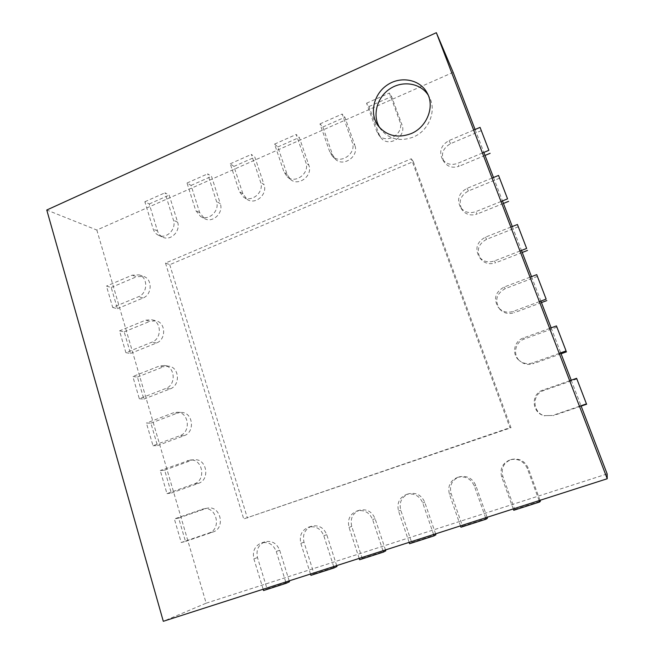 <?xml version="1.0" encoding="UTF-8"?>
<svg xmlns="http://www.w3.org/2000/svg" width="654" height="654" viewBox="0 0 654 654"><rect width="100%" height="100%" fill="white"/><g stroke="black" fill="none" stroke-linecap="round" stroke-linejoin="round"><path stroke-width="0.49" stroke-dasharray="3.27 2.45" d="M453.165 72.349L96.833 230.044L46.769 210.016M96.833 230.044L206.157 603.184L163.304 621.3M475.082 129.492L483.862 152.407M493.484 177.496L502.46 200.909M512.295 226.537L521.467 250.449M531.506 276.642L540.883 301.085M551.142 327.85L560.723 352.833M571.22 380.195L581.014 405.742M206.157 603.184L607.157 473.913M379.639 127.636L380.849 129.435C389.204 139.31 400.011 141.869 413.254 137.095C428.869 130.841 436.97 110.624 429.302 97.005L428.19 95.1M411.276 158.775L413.287 161.612L169.746 264.698L165.495 263.047L411.276 158.775L509.948 427.675L511.003 427.749L243.713 518.924L509.948 427.675M169.746 264.698L247.4 518.058M165.495 263.047L243.713 518.924M413.287 161.612L511.003 427.749M378.429 134.479L380.751 137.52L379.189 134.659L369.011 106.528L366.583 103.185L376.851 131.585L378.429 134.479C385.729 145.229 405.006 133.71 399.856 121.562L389.383 93.056L391.591 96.522L401.973 124.759L399.856 121.562M380.751 137.52C387.986 148.172 407.074 136.792 401.973 124.759M366.583 103.185L389.383 93.056M369.011 106.528L391.591 96.522M540.041 500.31L528.195 468.092C524.81 460.947 519.292 458.045 511.624 459.386C503.735 462.46 500.809 468.15 502.852 476.464L514.78 509.441L513.758 510.284M513.267 508.91L501.7 476.938C499.648 468.526 502.599 462.77 510.578 459.664L511.624 459.386M539.133 500.604L527.32 468.468C523.903 461.25 518.32 458.315 510.578 459.664M514.78 509.441L540.384 501.234M332.314 156.069L335.077 158.865L332.608 154.892L322.847 126.999L319.986 123.9L329.829 152.063L332.314 156.069C340.203 165.004 356.896 153.559 352.253 142.302L342.206 114.025L344.862 117.238L354.82 145.245L352.253 142.302M335.077 158.865C342.892 167.718 359.422 156.396 354.82 145.245M319.986 123.9L342.206 114.025M322.847 126.999L344.862 117.238M487.107 517.314L475.769 485.415C472.441 478.229 466.997 475.36 459.443 476.807C451.955 479.897 449.175 485.489 451.113 493.566L462.533 526.208L460.947 527.222M460.473 525.865L449.412 494.22C447.459 486.045 450.271 480.404 457.841 477.281L459.443 476.807M485.628 517.788L474.33 485.987C470.97 478.72 465.468 475.818 457.841 477.281M462.533 526.208L487.434 518.221M287.368 176.899L290.539 179.458L287.196 174.626L277.836 146.954L274.557 144.101L283.999 172.027L287.368 176.899C295.518 184.256 310.053 173.008 305.851 162.511L296.221 134.471L299.303 137.438L308.851 165.217L305.851 162.511M290.539 179.458C298.616 186.742 313.021 175.615 308.851 165.217M274.557 144.101L296.221 134.471M277.836 146.954L299.303 137.438M435.613 533.852L424.757 502.28C421.519 495.111 416.206 492.258 408.815 493.729C401.605 496.787 398.915 502.28 400.755 510.21L411.693 542.526L409.576 543.703M409.126 542.354L398.539 511.036C396.684 503.016 399.406 497.465 406.682 494.375L408.815 493.729M433.594 534.498L422.786 503.024C419.516 495.773 414.154 492.887 406.682 494.375M411.693 542.526L435.924 534.751M243.476 197.009L247.04 199.339L242.904 193.87L233.919 166.427L230.257 163.794L239.307 191.499L243.476 197.009C251.667 203.034 264.437 192.072 260.619 182.213L251.381 154.401L254.864 157.14L264.028 184.698L260.619 182.213M247.04 199.339C255.166 205.307 267.813 194.467 264.028 184.698M230.257 163.794L251.381 154.401M233.919 166.427L254.864 157.14M385.5 549.949L375.102 518.696C371.971 511.559 366.796 508.722 359.586 510.185C352.604 513.194 349.988 518.606 351.738 526.421L362.202 558.402L359.594 559.734M359.16 558.402L349.032 527.402C347.274 519.505 349.915 514.036 356.961 510.995L359.586 510.185M382.974 550.758L372.633 519.603C369.469 512.393 364.245 509.523 356.961 510.995M362.202 558.402L385.795 550.832M200.574 216.466L204.506 218.575L199.691 212.648L191.074 185.425L187.036 183.014L195.718 210.49L200.574 216.466C208.667 221.387 219.989 210.752 216.507 201.432L207.653 173.85L211.512 176.359L220.3 203.696L216.507 201.432M204.506 218.575C212.542 223.455 223.758 212.934 220.3 203.696M187.036 183.014L207.653 173.85M191.074 185.425L211.512 176.359M336.704 565.612L326.755 534.678C323.73 527.59 318.702 524.761 311.664 526.2C304.895 529.16 302.336 534.49 303.996 542.199L314.018 573.86L310.936 575.34M310.519 574.024L300.824 543.335C299.156 535.544 301.739 530.157 308.574 527.173L311.664 526.2M333.704 566.577L323.804 535.74C320.754 528.571 315.678 525.718 308.574 527.173M314.018 573.86L336.99 566.495M158.62 235.326L162.911 237.23C160.263 235.996 158.472 233.911 157.516 230.976L149.251 203.966L144.861 201.759L153.183 229.014C154.14 231.982 155.954 234.083 158.62 235.326C166.525 239.348 176.67 229.047 173.465 220.177L164.98 192.816L169.198 195.121L177.635 222.237L173.465 220.177M162.911 237.23C170.751 241.22 180.806 231.026 177.635 222.237M144.861 201.759L164.98 192.816M149.251 203.966L169.198 195.121M289.191 580.875L279.667 550.243C276.748 543.204 271.86 540.392 264.993 541.798C258.412 544.7 255.91 549.957 257.488 557.568L267.085 588.927L263.554 590.537M263.153 589.238L253.883 558.851C252.289 551.159 254.815 545.845 261.461 542.918L264.993 541.798M285.733 581.986L276.258 551.453C273.323 544.341 268.385 541.496 261.461 542.918M267.085 588.927L289.46 581.741M482.439 153.003L457.571 163.394C451.039 165.593 445.922 164.072 442.21 158.84L443.919 161.702C447.598 166.884 452.666 168.397 459.124 166.23L457.571 163.394M485.023 155.431L459.124 166.23M481.385 130.596L450.614 143.643C442.905 148.049 440.673 154.074 443.919 161.702M473.668 130.097L448.979 140.585C441.188 145.049 438.932 151.131 442.21 158.84M112.709 307.478L117.409 308.68L111.213 287.49L106.471 286.092L112.709 307.478L138.525 296.695C147.829 293.335 148.205 277.435 139.073 274.876L132.124 275.195L106.471 286.092M117.409 308.68L143.013 298.011C152.243 294.684 152.603 278.939 143.545 276.405L136.653 276.707L132.124 275.195M111.213 287.49L136.653 276.707M501.013 201.489L475.76 211.667C469.327 213.768 464.201 212.264 460.359 207.171L461.896 209.558C465.697 214.602 470.782 216.09 477.142 214.022L475.76 211.667M503.433 203.443L477.142 214.022M499.689 178.166L468.444 190.952C460.449 195.472 458.266 201.669 461.896 209.558M492.053 178.084L466.981 188.368C458.904 192.938 456.696 199.208 460.359 207.171M125.887 352.669L130.506 353.454L124.186 331.856L119.527 330.867L125.887 352.669L152.055 342.124C161.93 338.715 161.636 321.645 151.695 319.732L145.523 320.207L119.527 330.867M130.506 353.454L156.445 343.015C166.247 339.639 165.944 322.733 156.085 320.836L149.962 321.302L145.523 320.207M124.186 331.856L149.962 321.302M519.995 251.022L494.334 260.979C488.113 262.957 483.012 261.543 479.047 256.711L480.404 258.6C484.328 263.374 489.372 264.788 495.536 262.826L494.334 260.979M522.244 252.477L495.536 262.826M518.385 226.75L486.658 239.274C478.287 243.983 476.202 250.425 480.404 258.6M510.831 227.11L485.366 237.181C476.913 241.939 474.804 248.455 479.047 256.711M139.318 398.744L143.847 399.087L137.414 377.072L132.836 376.516L139.318 398.744L165.846 388.451C176.392 384.969 175.215 366.551 164.424 365.496L159.192 366.101L132.836 376.516M143.847 399.087L170.146 388.893C180.602 385.451 179.433 367.213 168.732 366.166L163.541 366.763L159.192 366.101M137.414 377.072L163.541 366.763M539.386 301.641L513.316 311.361C507.488 313.192 502.534 311.958 498.454 307.674L499.615 309.031C503.654 313.274 508.559 314.492 514.322 312.686L513.316 311.361M541.455 302.581L514.322 312.686M537.482 276.38L505.256 288.618C496.329 293.695 494.449 300.497 499.615 309.031M530.026 277.206L504.152 287.041C495.135 292.174 493.239 299.05 498.454 307.674M153.011 445.726L157.459 445.611L150.894 423.163L146.406 423.056L153.011 445.726L179.907 435.695C191.221 432.122 188.924 412.183 177.259 412.241L173.122 412.903L146.406 423.056M157.459 445.611L184.117 435.678C195.333 432.139 193.044 412.396 181.485 412.453L177.381 413.107L173.122 412.903M150.894 423.163L177.381 413.107M559.211 353.373L532.716 362.847C527.745 364.425 523.233 363.624 519.186 360.452L520.134 361.253C524.14 364.392 528.604 365.185 533.525 363.624L532.716 362.847M561.083 353.773L533.525 363.624M556.995 327.098L524.255 339.034C514.927 342.058 512.466 355.269 520.134 361.253M549.638 328.398L523.355 337.995C513.921 341.045 511.436 354.403 519.186 360.452M166.983 493.639L171.332 493.042L164.636 470.161L160.246 470.52L166.983 493.639L194.254 483.886C206.435 480.2 202.715 458.568 190.224 460.024L160.246 470.52M171.332 493.042L198.366 483.388C210.441 479.734 206.746 458.323 194.361 459.77L187.338 460.629M164.636 470.161L191.491 460.367M579.469 406.273L552.548 415.478L544.005 415.658L552.548 415.478M581.153 406.101L553.145 415.682M576.942 378.928L543.67 390.552C531.604 394.141 532.323 412.829 544.692 415.862M569.691 380.734L542.975 390.07C530.778 393.7 531.498 412.592 544.005 415.658M181.232 542.509L185.483 541.43L178.648 518.082L174.356 518.933L181.232 542.509L208.896 533.043C222.041 529.217 216.588 505.763 203.361 508.918L174.356 518.933M185.483 541.43L212.893 532.054C225.932 528.252 220.512 505.043 207.4 508.166L201.833 509.327M178.648 518.082L205.887 508.567M379.189 134.659L376.851 131.585M502.852 476.464L501.7 476.938M528.195 468.092L527.32 468.468M332.608 154.892L329.829 152.063M451.113 493.566L449.412 494.22M475.769 485.415L474.33 485.987M287.196 174.626L283.999 172.027M400.755 510.21L398.539 511.036M424.757 502.28L422.786 503.024M242.904 193.87L239.307 191.499M351.738 526.421L349.032 527.402M375.102 518.696L372.633 519.603M199.691 212.648L195.718 210.49M303.996 542.199L300.824 543.335M326.755 534.678L323.804 535.74M157.516 230.976L153.183 229.014M257.488 557.568L253.883 558.851M279.667 550.243L276.258 551.453M450.614 143.643L448.979 140.585M143.013 298.011L138.525 296.695M468.444 190.952L466.981 188.368M156.445 343.015L152.055 342.124M486.658 239.274L485.366 237.181M170.146 388.893L165.846 388.451M505.256 288.618L504.152 287.041M184.117 435.678L179.907 435.695M524.255 339.034L523.355 337.995M198.366 483.388L194.254 483.886M543.67 390.552L542.975 390.07M212.893 532.054L208.896 533.043M429.302 97.005L427.242 93.097M380.849 129.435L378.265 125.944M139.073 274.876L143.545 276.405M151.695 319.732L156.085 320.836M164.424 365.496L168.732 366.166M177.259 412.241L181.485 412.453M190.224 460.024L194.361 459.77M203.361 508.918L207.4 508.166"/><path stroke-width="0.98" d="M475.082 129.492L453.165 72.349L436.349 32.7L607.231 478.736L163.304 621.3L46.769 210.016L436.349 32.7M411.014 133.661C426.8 127.317 435 106.864 427.242 93.097C420.17 79.371 400.755 75.643 387.168 85.061C373.434 94.241 369.15 113.853 378.265 125.944C386.71 135.926 397.624 138.501 411.014 133.661M483.862 152.407L493.484 177.496M502.46 200.909L512.295 226.537M521.467 250.449L531.506 276.642M540.883 301.085L551.142 327.85M560.723 352.833L571.22 380.195M581.014 405.742L607.157 473.913L607.231 478.736M428.19 95.1C420.457 82.944 402.39 80.221 389.645 89.001C376.794 97.61 372.134 115.562 379.639 127.636M540.041 500.31L540.384 501.234L539.64 501.986L513.758 510.284L513.267 508.91M539.64 501.986L539.133 500.604M487.107 517.314L487.434 518.221L486.11 519.153L460.947 527.222L460.473 525.865M486.11 519.153L485.628 517.788M435.613 533.852L435.924 534.751L434.06 535.847L409.576 543.703L409.126 542.354M434.06 535.847L433.594 534.498M385.5 549.949L385.795 550.832L383.416 552.09L359.594 559.734L359.16 558.402M383.416 552.09L382.974 550.758M336.704 565.612L336.99 566.495L334.129 567.901L310.936 575.34L310.519 574.024M334.129 567.901L333.704 566.577M289.191 580.875L289.46 581.741L286.141 583.294L263.554 590.537L263.153 589.238M286.141 583.294L285.733 581.986M488.881 150.314L480.061 127.383L488.881 150.314L482.439 153.003M490.124 153.306L485.023 155.431M480.061 127.383L473.668 130.097M507.561 198.849L498.544 175.427L507.561 198.849L501.013 201.489M508.616 201.358L503.433 203.443M498.544 175.427L492.053 178.084M526.642 248.446L517.428 224.502L526.642 248.446L519.995 251.022M527.5 250.441L522.244 252.477M517.428 224.502L510.831 227.11M546.139 299.123L536.73 274.655L546.139 299.123L539.386 301.641M546.801 300.587L541.455 302.581M536.73 274.655L530.026 277.206M566.07 350.92L556.448 325.913L566.07 350.92L559.211 353.373M566.519 351.836L561.083 353.773M556.448 325.913L549.638 328.398M586.45 403.886L576.615 378.314L586.45 403.886L579.469 406.273M586.671 404.221L581.153 406.101M576.615 378.314L569.691 380.734"/></g></svg>
